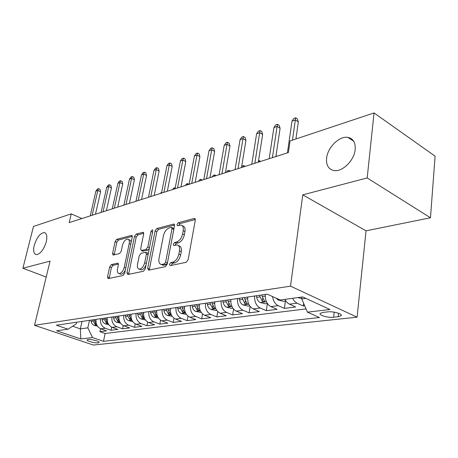 <?xml version="1.0" encoding="UTF-8"?>
<svg xmlns="http://www.w3.org/2000/svg" width="458" height="458" viewBox="0 0 458 458"><rect width="100%" height="100%" fill="white"/><g stroke="black" fill="none" stroke-linecap="round" stroke-linejoin="round"><path stroke-width="0.69" d="M169.449 264.335L170.187 265.64L186.188 262.291L188.135 259.732L195.285 220.241L194.541 218.466L194.14 218.495L178.271 222.765L176.971 224.512L177.458 225.737L180.91 225.09C182.902 225.565 183.664 227.454 183.194 230.758L182.599 233.969C181.528 238.217 179.519 240.897 176.57 242.013L174.55 242.5L173.244 244.246L173.748 245.517L177.091 244.95C179.158 245.448 179.954 247.412 179.467 250.847L178.86 254.116C177.778 258.432 175.752 261.112 172.792 262.153L170.765 262.589L169.449 264.335M178.414 245.551L178.872 245.763C180.939 246.255 181.734 248.219 181.259 251.648L180.652 254.917C179.57 259.228 177.549 261.902 174.59 262.938L172.557 263.367L171.206 265.428M195.326 219.514L180.017 223.601L178.7 225.456M182.244 225.725L182.662 225.926C184.66 226.401 185.427 228.29 184.963 231.588L184.368 234.799C183.303 239.042 181.294 241.715 178.345 242.826L176.319 243.307L174.985 245.265M46.275 241.761C47.414 236.317 46.733 233.248 44.22 232.567C40.081 233.191 36.755 237.456 34.241 245.351C33.056 250.818 33.737 253.921 36.279 254.654C40.418 254.035 43.75 249.736 46.275 241.761M355.168 149.583C355.637 142.587 353.192 138.516 347.845 137.371C339.378 135.763 327.647 147.384 326.606 158.107C326.004 165.189 328.455 169.34 333.962 170.565C342.24 172.219 354.269 160.483 355.168 149.583M98.041 342.865L99.077 342.504C100.188 341.462 91.337 339.029 88.142 339.51L87.146 339.87C86.093 340.929 94.829 343.323 98.041 342.865M111.317 264.61L109.68 266.859L107.527 276.878L108.088 278.63L123.025 275.533L124.725 273.22L132.248 237.015L131.681 235.355L116.744 239.316L115.118 241.572L112.571 253.411L113.109 255.089L119.561 253.549L121.221 251.265L122.481 245.305C123.614 241.44 125.349 239.379 127.696 239.11C129.133 239.471 129.637 240.96 129.202 243.576L124.244 267.346C123.122 271.222 121.399 273.289 119.074 273.546C117.563 273.151 117.036 271.583 117.506 268.846L118.341 264.884L117.775 263.161L111.317 264.61L113.029 265.314L111.391 267.564L109.187 278.43M50.059 261.112L22.9 268.233L33.48 226.441L71.242 213.857L69.164 222.611L288.38 152.571L290.051 140.938L374.049 112.943L367.184 177.962L302.761 194.85L290.515 286.153L34.533 325.3L50.059 261.112M147.676 268.336L148.632 270.163L165.332 266.659L167.199 264.186L174.492 225.771L173.805 224.036L156.859 228.525L155.085 230.935L147.676 268.336L149.445 269.081L149.405 270.002M143.497 271.239L127.845 274.519L126.975 272.739L134.486 236.42L136.186 234.09L143.068 232.292L143.669 233.975L140.669 248.757L141.293 250.497L146.062 249.392L147.825 247.005L150.934 231.467L152.388 229.773L152.823 230.958L145.283 268.846L143.497 271.239M100.565 328.735L99.936 331.689L106.559 330.848L100.823 328.833L105.3 328.249C101.665 326.514 100.062 323.337 100.497 318.716M111.7 327.178L111.054 330.281L117.912 329.416L112.136 327.356L116.779 326.749C113.109 324.974 111.489 321.739 111.912 317.039M123.242 325.552L122.572 328.827L129.694 327.928L123.866 325.821L128.687 325.191C124.988 323.382 123.345 320.079 123.757 315.293M135.219 323.852L134.532 327.315L141.923 326.382L136.049 324.23L141.053 323.571C137.32 321.722 135.66 318.362 136.06 313.484M147.653 322.066L146.944 325.752L154.621 324.779L148.701 322.575L153.899 321.894C150.144 319.999 148.455 316.57 148.844 311.6M160.575 320.188L159.836 324.121L167.817 323.113L161.857 320.852L167.262 320.148C163.472 318.213 161.766 314.709 162.143 309.642M174.011 318.218L173.244 322.426L181.545 321.379L175.54 319.066L181.173 318.327C177.349 316.346 175.62 312.768 175.986 307.604M187.992 316.135L187.19 320.669L195.835 319.575L189.789 317.199L195.658 316.432C191.81 314.406 190.059 310.753 190.402 305.48M202.556 313.925L201.72 318.831L210.726 317.692L204.64 315.259L210.754 314.457C206.879 312.379 205.104 308.646 205.43 303.27M217.733 311.583L216.857 316.919L226.252 315.734L220.126 313.232L226.51 312.402C222.611 310.266 220.813 306.454 221.117 300.958M233.574 309.081L232.653 314.927L242.459 313.684L236.299 311.119L242.969 310.249C239.042 308.062 237.215 304.158 237.502 298.547M250.108 306.402L249.141 312.843L259.388 311.549L253.194 308.91L260.167 307.999C256.217 305.749 254.367 301.759 254.631 296.023M267.398 303.517L266.373 310.667L277.09 309.31L270.867 306.602L278.166 305.646C275.132 304.083 273.271 301.061 272.573 296.578M285.391 301.049L284.401 308.389L295.616 306.975L288.271 303.551L286.279 301.587L284.968 299.36M327.556 311.887L323.016 312.408L320.279 313.341C318.31 315.15 328.008 317.955 333.613 317.222L338.153 316.73L341.027 315.774C343.111 313.97 333.206 311.096 327.556 311.887M290.515 286.153L357.091 317.188L93.38 345.057L34.533 325.3M99.936 331.689L105.122 333.498L103.474 341.302L319.466 317.537L307.45 312.167L301.736 298.954L301.982 297.024M103.474 341.302L92.533 337.563L80.803 338.949L56.552 330.768L68.047 329.188L56.414 325.209L267.197 294.173L280.256 300.013L302.669 296.927L329.966 309.505L307.45 312.167M303.62 303.305L303.276 306.007L297.019 303.179L294.546 301.318L292.605 298.313M284.401 308.389L278.166 305.646M266.373 310.667L260.167 307.999M249.141 312.843L242.969 310.249M232.653 314.927L226.51 312.402M216.857 316.919L210.754 314.457M201.72 318.831L195.658 316.432M187.19 320.669L181.173 318.327M173.244 322.426L167.262 320.148M159.836 324.121L153.899 321.894M146.944 325.752L141.053 323.571M134.532 327.315L128.687 325.191M122.572 328.827L116.779 326.749M111.054 330.281L105.3 328.249M105.122 333.498L306.047 308.921M303.276 306.007L304.707 305.824M82.011 321.442L80.356 328.873L87.839 327.865L89.482 320.337M301.736 298.954L305.852 298.398M302.761 194.85L366.039 230.826L430.468 217.773L367.184 177.962M430.468 217.773L435.1 156.178L374.049 112.943M22.9 268.233L46.201 277.067M366.039 230.826L357.091 317.188M81.885 218.546L71.242 213.857M72.639 326.205L80.356 328.873L80.803 338.949M76.652 322.226L76.291 323.835L68.047 329.188M265.285 294.454C265.045 300.271 266.905 304.318 270.867 306.602M247.686 297.047C247.417 302.732 249.249 306.688 253.194 308.91M230.861 299.526C230.569 305.091 232.378 308.955 236.299 311.119M214.762 301.896C214.447 307.341 216.239 311.125 220.126 313.232M199.345 304.164C199.012 309.499 200.776 313.198 204.64 315.259M184.563 306.339C184.213 311.572 185.954 315.19 189.789 317.199M170.382 308.429C170.015 313.553 171.733 317.102 175.54 319.066M156.762 310.432C156.378 315.459 158.079 318.934 161.857 320.852M143.675 312.362C143.28 317.291 144.951 320.697 148.701 322.575M131.085 314.217C130.679 319.054 132.333 322.392 136.049 324.23M118.966 315.997C118.548 320.749 120.185 324.024 123.866 325.821M107.298 317.715C106.869 322.386 108.483 325.598 112.136 327.356M96.048 319.375C95.608 323.961 97.205 327.109 100.823 328.833M87.839 327.865L92.533 337.563M174.538 225.061L158.588 229.326L156.819 231.731L149.445 269.081M164.319 263.968L165.619 262.239L172.031 228.611L171.555 227.391L169.237 227.964C166.403 229.092 164.462 231.708 163.409 235.813L159 258.558C158.479 261.987 159.241 263.957 161.285 264.461L164.319 263.968L166.105 264.741L167.405 263.012L165.619 262.239M171.83 227.523L173.301 228.216L173.782 229.429L167.405 263.012M161.857 264.713L164.016 265.182L162.235 264.415M166.105 264.741L164.016 265.182M143.726 233.294L137.892 234.851L136.198 237.181L128.669 274.348M142.696 251.104L147.802 250.154L149.325 248.545M137.514 264.3C137.062 267.106 137.635 268.709 139.243 269.115C141.728 268.857 143.543 266.722 144.682 262.709L146.423 254.024L145.484 252.278L141.001 253.343L139.255 255.707L137.514 264.3M140.114 269.481L141.001 269.854C143.068 269.773 144.768 268.067 146.096 264.735M148.226 254.053L147.522 253.016L146.119 252.41M118.404 264.083L113.029 265.314M120.025 273.93L120.809 274.25C122.567 274.222 124.101 272.768 125.418 269.894M131.085 242.626C131.017 240.977 130.45 240.055 129.396 239.86L128.509 239.471M132.31 236.345L118.427 240.055L116.801 242.305L114.202 254.866M297.769 297.603L301.782 298.582M295.931 138.974L298.347 121.851L295.341 119.922L292.462 140.131M291.998 121.118L293.813 118.445L295.668 117.775L295.341 119.922L291.998 121.118L287.429 152.88M295.668 117.775L297.334 118.851L298.347 121.851M285.861 300.986L283.479 301.312L278.206 300.03L276.094 298.152M267.38 303.488L265.371 303.763L260.196 302.515C258.426 301.599 257.27 299.875 256.72 297.345L256.417 295.759M259.772 295.267L260.07 296.858L262.308 301.198L264.793 301.587L262.205 296.549L261.902 294.952M249.73 305.875L248.064 306.104L242.98 304.885C241.229 303.992 240.078 302.309 239.54 299.841L239.248 298.29M242.454 297.82L242.746 299.372L244.956 303.614L247.36 304.003L244.784 299.08L244.492 297.517M275.997 155.846L276.746 156.292M232.859 308.16L231.508 308.343L226.515 307.152C224.775 306.288 223.636 304.639 223.115 302.223L222.828 300.706M225.891 300.253L226.178 301.776L228.365 305.921L230.683 306.31L228.13 301.496L227.844 299.967M258.524 160.844L259.234 160.621L260.642 161.434M259.234 160.621L258.97 161.972M275.888 156.567L280.101 128.297L277.107 126.431L272.407 157.678M273.913 127.57L275.71 124.954L277.485 124.313L277.107 126.431L273.913 127.57L269.184 158.708M277.485 124.313L279.14 125.355L280.101 128.297M258.312 162.178L262.657 134.457L259.68 132.654L254.831 163.294M256.623 133.742L258.398 131.177L260.092 130.564L259.68 132.654L256.623 133.742L251.751 164.279M260.092 130.564L261.747 131.572L262.657 134.457M241.503 167.554L245.963 140.36L242.998 138.608L238.023 168.664M240.072 139.656L241.824 137.131L243.45 136.547L242.998 138.608L240.072 139.656L235.074 169.603M243.45 136.547L245.093 137.52L245.963 140.36M225.405 172.695L229.968 146.01L227.019 144.31L221.93 173.805M224.22 145.312L225.949 142.839L227.506 142.278L227.019 144.31L224.22 145.312L219.107 174.704M227.506 142.278L229.143 143.222L229.968 146.01M216.72 310.341L215.655 310.49L210.754 309.327C209.02 308.48 207.898 306.871 207.382 304.507L207.108 303.024M210.039 302.589L210.319 304.078L212.478 308.131L214.728 308.52L212.186 303.809L211.905 302.314M241.584 167.061L242.265 166.065L243.776 165.584L245.179 166.374M243.776 165.584L243.496 166.912M209.976 177.624L214.636 151.426L211.705 149.783L206.512 178.729M209.014 150.739L210.726 148.312L212.22 147.774L211.705 149.783L209.014 150.739L203.804 179.593M212.22 147.774L213.846 148.695L214.636 151.426M201.257 312.436L195.64 311.411C193.923 310.581 192.812 309.013 192.308 306.694L192.039 305.24M194.85 304.828L195.125 306.288L197.255 310.249L199.436 310.639L196.911 306.024L196.642 304.564M226.395 172.38L227.471 170.817L228.926 170.353L230.322 171.12M228.926 170.353L228.622 171.664M195.177 182.353L199.917 156.63L197.003 155.027L191.725 183.452M194.421 155.949L196.116 153.567L197.547 153.052L197.003 155.027L194.421 155.949L189.131 184.282M197.547 153.052L199.161 153.94L199.917 156.63M186.435 314.44L181.15 313.404C179.439 312.602 178.339 311.062 177.853 308.789L177.584 307.37M180.286 306.969L180.549 308.4L182.656 312.282L184.774 312.665L182.267 308.148L182.003 306.717M212.18 176.92L213.245 175.385L214.642 174.939L216.033 175.689M214.642 174.939L214.327 176.233M180.973 186.887L185.782 161.622L182.885 160.065L177.532 187.986M180.406 160.953L182.078 158.611L183.458 158.119L182.885 160.065L180.406 160.953L175.042 188.782M183.458 158.119L185.061 158.983L185.782 161.622M172.214 316.364L167.233 315.322C165.538 314.537 164.451 313.032 163.97 310.805L163.712 309.408M166.306 309.03L166.563 310.427L168.641 314.228L170.702 314.617L168.212 310.192L167.954 308.784M198.497 181.288L199.556 179.782L200.902 179.353L202.281 180.08M200.902 179.353L200.564 180.629M167.325 191.249L172.191 166.42L169.317 164.914L163.901 192.343M166.935 165.762L168.584 163.46L169.912 162.985L169.317 164.914L166.935 165.762L161.502 193.11M169.912 162.985L171.504 163.827L172.191 166.42M158.56 318.213L153.865 317.165C152.182 316.398 151.106 314.921 150.636 312.74L150.384 311.371M152.875 311.005L153.127 312.379L155.182 316.1L157.18 316.484L154.712 312.15L154.46 310.77M185.324 185.501L186.366 184.019L187.666 183.601L189.04 184.311M187.666 183.601L187.316 184.86M145.409 319.953L141.007 318.94C139.341 318.184 138.276 316.741 137.812 314.6L137.572 313.261M139.965 312.906L140.211 314.251L142.243 317.904L144.184 318.281L141.734 314.033L141.488 312.682M172.626 189.555L173.656 188.101L175.219 187.854M174.91 187.694L174.544 188.942M132.728 321.585L128.635 320.646C126.981 319.907 125.927 318.493 125.475 316.392L125.234 315.075M127.542 314.738L127.788 316.054L129.791 319.632L131.681 320.016L129.253 315.843L129.007 314.52M160.38 193.471L161.737 191.925M120.528 323.159L116.721 322.283C115.084 321.568 114.042 320.176 113.595 318.115L113.361 316.822M119.618 321.505L117.231 317.589L116.996 316.289M115.582 316.495L115.822 317.795L117.803 321.304L119.647 321.682M108.781 324.676L105.243 323.869C103.611 323.165 102.581 321.802 102.151 319.776L101.922 318.51M107.842 322.919L105.655 319.266L105.42 317.995M104.063 318.195L104.292 319.466L106.25 322.907L108.014 323.319M154.197 195.44L159.121 171.04L156.27 169.569L150.791 196.534M153.974 170.393L155.606 168.126L156.882 167.668L156.27 169.569L153.974 170.393L148.484 197.266M156.882 167.668L158.462 168.487L159.121 171.04M141.568 199.476L146.537 175.488L143.703 174.057L138.179 200.558M141.493 174.847L143.108 172.62L144.339 172.179L143.703 174.057L141.493 174.847L135.957 201.268M144.339 172.179L145.907 172.975L146.537 175.488M129.402 203.363L134.412 179.771L131.606 178.374L126.036 204.44M129.471 179.135L131.068 176.948L132.253 176.525L131.606 178.374L129.471 179.135L123.895 205.121M132.253 176.525L133.81 177.303L134.412 179.771M117.683 207.108L122.727 183.898L119.939 182.542L114.334 208.178M117.883 183.274L119.458 181.122L120.603 180.715L119.939 182.542L117.883 183.274L112.273 208.837M120.603 180.715L122.149 181.471L122.727 183.898M106.382 210.72L111.449 187.883L108.683 186.561L103.05 211.785M106.703 187.265L108.26 185.147L109.365 184.751L108.683 186.561L106.703 187.265L101.063 212.42M109.365 184.751L110.899 185.49L111.449 187.883M97.457 326.142L94.171 325.392C92.556 324.705 91.537 323.365 91.113 321.379L90.884 320.131M96.529 324.356L94.491 320.886L94.262 319.632M92.951 319.827L93.18 321.081L95.109 324.459L96.758 324.899M95.476 214.201L100.565 191.73L97.823 190.436L92.167 215.26M95.911 191.118L97.451 189.034L98.516 188.65L97.823 190.436L95.911 191.118L90.249 215.873M98.516 188.65L100.039 189.372L100.565 191.73M289.37 304.181L297.019 303.179M338.542 313.255L338.153 316.73M334.185 312.156L333.613 317.222M174.59 262.938L172.792 262.153M180.652 254.917L178.86 254.116M181.259 251.648L179.467 250.847M176.319 243.307L174.55 242.5M178.345 242.826L176.57 242.013M184.368 234.799L182.599 233.969M184.963 231.588L183.194 230.758M180.017 223.601L178.271 222.765M195.205 219.016L194.14 218.495M172.557 263.367L170.765 262.589M156.819 231.731L155.085 230.935M158.588 229.326L156.859 228.525M174.412 224.523L173.445 224.065M173.782 229.429L172.031 228.611M128.721 273.455L126.975 272.739M136.198 237.181L134.486 236.42M137.892 234.851L136.186 234.09M143.589 232.698L142.759 232.321M143.32 251.23L141.579 250.474M147.802 250.154L146.062 249.392M149.485 247.738L147.825 247.005M152.577 232.217L150.934 231.467M146.36 263.424L144.682 262.709M148.089 254.751L146.423 254.024M118.227 263.47L117.523 263.173M125.813 267.999L124.244 267.346M130.748 244.251L129.202 243.576M114.271 254.133L112.571 253.411M116.801 242.305L115.118 241.572M118.427 240.055L116.744 239.316M132.173 235.727L131.389 235.378M109.25 277.565L107.527 276.878M111.391 267.564L109.68 266.859M278.338 300.064L279.895 299.853M260.321 302.543L266.407 301.707M262.205 296.549L265.205 296.114M256.72 297.345L260.07 296.858M262.726 298.324L262.308 301.198M243.106 304.919L248.768 304.135M244.784 299.08L247.595 298.668M239.54 299.841L242.746 299.372M245.362 300.963L244.956 303.614M226.641 307.186L231.914 306.459M228.13 301.496L230.763 301.112M223.115 302.223L226.178 301.776M228.754 303.471L228.365 305.921M210.875 309.356L215.781 308.681M212.186 303.809L214.659 303.448M207.382 304.507L210.319 304.078M212.856 305.852L212.478 308.131M195.761 311.44L200.329 310.81M196.911 306.024L199.236 305.686M192.308 306.694L195.125 306.288M197.621 308.125L197.255 310.249M181.265 313.438L185.519 312.848M182.267 308.148L184.448 307.833M177.853 308.789L180.549 308.4M183.011 310.295L182.656 312.282M167.353 315.35L171.309 314.806M168.212 310.192L170.261 309.894M163.97 310.805L166.563 310.427M168.985 312.373L168.641 314.228M153.98 317.194L157.666 316.684M154.712 312.15L156.642 311.869M150.636 312.74L153.127 312.379M155.514 314.36L155.182 316.1M141.121 318.963L144.551 318.493M141.734 314.033L143.549 313.77M137.812 314.6L140.211 314.251M142.564 316.26L142.243 317.904M128.75 320.669L131.938 320.228M129.253 315.843L130.954 315.596M125.475 316.392L127.788 316.054M130.101 318.087L129.791 319.632M116.83 322.312L119.796 321.905M117.231 317.589L118.834 317.354M113.595 318.115L115.822 317.795M118.101 319.839L117.803 321.304M105.351 323.892L108.105 323.514M105.655 319.266L107.161 319.049M102.151 319.776L104.292 319.466M106.542 321.527L106.25 322.907M94.274 325.42L96.833 325.065M94.491 320.886L95.911 320.68M91.113 321.379L93.18 321.081M95.396 323.148L95.109 324.459M45.353 233.036L44.22 232.567M353.685 141.23L347.845 137.371M341.124 314.892L341.027 315.774M194.988 218.684L194.541 218.466M174.206 224.225L173.805 224.036M163.065 265.234L161.285 264.461M143.406 232.446L143.068 232.292M143.028 251.253L141.293 250.497M141.001 269.854L139.243 269.115M118.061 263.281L117.775 263.161M120.809 274.25L119.074 273.546M131.996 235.492L131.681 235.355"/></g></svg>
